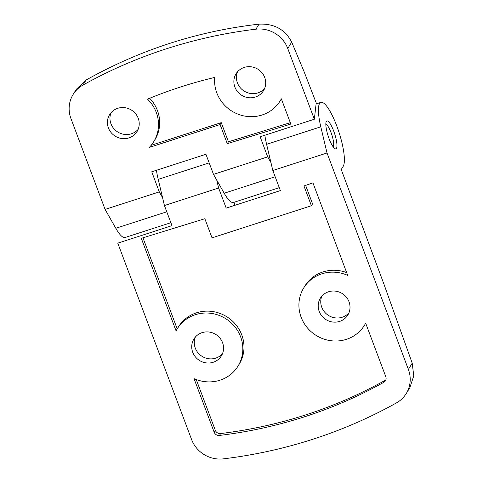<?xml version="1.0" encoding="UTF-8"?>
<svg xmlns="http://www.w3.org/2000/svg" width="483" height="483" viewBox="0 0 483 483"><rect width="100%" height="100%" fill="white"/><g stroke="black" fill="none" stroke-linecap="round" stroke-linejoin="round"><path stroke-width="0.72" d="M316.208 102.921L303.885 71.182L291.708 42.112C285.073 29.433 274.175 23.444 259.015 24.15C197.698 31.141 140.04 49.773 86.034 80.063L76.326 89.295L73.114 94.469A29.3 27.929 31.6 0 1 82.937 85.086A488.307 465.449 31.6 0 1 255.918 29.179A29.3 27.929 31.6 0 1 287.759 48.517L314.342 119.235L316.208 102.921M73.114 94.469A29.3 27.929 31.6 0 0 70.959 118.595L105.095 209.411L115.799 228.278L166.78 211.802M170.879 222.705L125.115 237.497A34.184 8.018 -107.9 0 1 115.799 228.278M279.277 187.664L233.512 202.455A34.184 8.018 -107.9 0 1 224.197 193.242L213.498 174.375L205.939 154.276L151.74 171.791L159.299 191.896L105.095 209.411M270.939 162.572L267.697 156.854L213.498 174.375M281.335 98.804L290.826 124.059L227.282 143.674L220.091 124.542L149.283 147.43A35.645 33.979 31.6 0 0 153.66 141.809A35.645 33.979 31.6 0 0 147.52 99.148A463.891 442.18 31.6 0 1 214.754 77.413A35.645 33.979 31.6 0 0 238.898 114.507A35.645 33.979 31.6 0 0 280.128 100.935A35.645 33.979 31.6 0 0 281.335 98.804M234.877 87.055A16.114 15.359 -148.4 0 0 248.401 97.675A16.114 15.359 -148.4 0 0 263.501 90.689A16.114 15.359 -148.4 0 0 257.837 69.16A16.114 15.359 -148.4 0 0 236.06 73.784A16.114 15.359 -148.4 0 0 234.877 87.055M108.409 127.929A16.114 15.359 -148.4 0 0 121.933 138.555A16.114 15.359 -148.4 0 0 137.033 131.563A16.114 15.359 -148.4 0 0 131.37 110.033A16.114 15.359 -148.4 0 0 109.593 114.658A16.114 15.359 -148.4 0 0 108.409 127.929M267.697 156.854L260.144 136.755L314.342 119.235M162.542 197.613L159.299 191.896M111.048 112.696A16.114 15.359 -148.4 0 0 110.963 123.781A16.114 15.359 -148.4 0 0 138.138 129.384M237.509 71.816A16.114 15.359 -148.4 0 0 237.431 82.907A16.114 15.359 -148.4 0 0 264.606 88.51M290.313 122.694L228.447 141.785L227.282 143.674M228.447 141.785L221.256 122.652L220.091 124.542M221.256 122.652L151.173 145.305M149.676 98.26A35.645 33.979 31.6 0 1 154.826 139.925L153.66 141.809M281.372 98.912A35.645 33.979 31.6 0 1 281.293 99.045L280.128 100.935M333.131 146.808A11.966 2.807 72.1 0 0 333.276 146.615A11.966 2.807 72.1 0 0 333.361 146.464A11.966 2.807 72.1 0 0 331.815 134.763A11.966 2.807 72.1 0 0 326.218 124.366A11.966 2.807 72.1 0 0 325.832 124.222M409.838 387.68L413.756 375.919L412.222 363.198L383.997 284.318L341.233 169.509L343.208 166.303A34.184 8.018 72.1 0 0 337.961 129.233A34.184 8.018 72.1 0 0 320.887 102.372A34.184 8.018 72.1 0 0 320.803 126.812L327.027 152.978L408.383 369.435A29.3 27.929 31.6 0 1 406.227 393.56A29.3 27.929 31.6 0 1 396.404 402.937A488.307 465.449 31.6 0 1 223.424 458.85A29.3 27.929 31.6 0 1 191.582 439.506L117.78 243.154L171.978 225.639L164.425 205.535L218.624 188.014L226.183 208.119L280.382 190.598L272.823 170.499L327.027 152.978M234.973 205.275A4994.154 1171.897 72.1 0 0 233.995 202.661L234.267 202.214M336.458 148.353A14.647 3.435 72.1 0 0 334.212 132.469A14.647 3.435 72.1 0 0 326.894 120.955A14.647 3.435 72.1 0 0 328.132 135.952A14.647 3.435 72.1 0 0 335.908 148.836A14.647 3.435 72.1 0 0 336.458 148.353M176.084 330.897L141.296 238.33L204.84 218.721L212.031 237.853L311.396 205.734L303.964 185.961L312.93 182.864L347.718 275.419A35.645 33.979 31.6 0 0 303.759 287.886A35.645 33.979 31.6 0 0 316.287 335.51A35.645 33.979 31.6 0 0 364.454 325.282A35.645 33.979 31.6 0 0 365.661 323.151L385.802 376.734A4.884 4.655 31.6 0 1 383.804 382.319A463.891 442.18 31.6 0 1 219.475 435.431A4.884 4.655 31.6 0 1 214.168 432.207L194.027 378.63A35.645 33.979 31.6 0 0 237.986 366.162A35.645 33.979 31.6 0 0 225.464 318.532A35.645 33.979 31.6 0 0 177.291 328.766A35.645 33.979 31.6 0 0 176.084 330.897M192.735 352.282A16.114 15.359 -148.4 0 0 206.259 362.902A16.114 15.359 -148.4 0 0 221.359 355.917A16.114 15.359 -148.4 0 0 215.696 334.387A16.114 15.359 -148.4 0 0 193.918 339.012A16.114 15.359 -148.4 0 0 192.735 352.282M319.203 311.402A16.114 15.359 -148.4 0 0 332.727 322.022A16.114 15.359 -148.4 0 0 347.826 315.037A16.114 15.359 -148.4 0 0 342.163 293.507A16.114 15.359 -148.4 0 0 320.386 298.132A16.114 15.359 -148.4 0 0 319.203 311.402M264.841 135.24A34.184 8.018 72.1 0 0 266.604 144.332L272.823 170.499M216.74 180.093L218.624 188.014M156.438 170.276A34.184 8.018 72.1 0 0 158.201 179.368L164.425 205.535M321.841 296.164A16.114 15.359 -148.4 0 0 321.756 307.254A16.114 15.359 -148.4 0 0 348.931 312.857M195.374 337.043A16.114 15.359 -148.4 0 0 195.289 348.128A16.114 15.359 -148.4 0 0 200.946 355.585A16.114 15.359 -148.4 0 0 222.464 353.731M177.207 328.899L142.968 237.817M305.618 185.387L312.555 203.85L311.396 205.734M365.703 323.26A35.645 33.979 31.6 0 1 365.619 323.399L364.454 325.282M303.759 287.886L304.918 286.002A35.645 33.979 31.6 0 1 346.667 272.617M385.905 379.735A4.884 4.655 31.6 0 1 384.963 380.429A463.891 442.18 31.6 0 1 220.634 433.547A4.884 4.655 31.6 0 1 215.327 430.323L196.243 379.541M177.291 328.766L178.45 326.876A35.645 33.979 31.6 0 1 226.624 316.649A35.645 33.979 31.6 0 1 239.151 364.273L237.986 366.162M291.708 42.112L287.759 48.517M224.197 193.242L275.177 176.76M259.015 24.15L255.918 29.179M86.034 80.063L82.937 85.086M412.222 363.198L408.383 369.435M209.181 162.892L158.201 179.368M320.803 126.812L266.604 144.332M384.963 380.429L383.804 382.319M220.634 433.547L219.475 435.431M215.327 430.323L214.168 432.207M326.218 124.366L325.832 124.161M333.361 146.464L333.167 146.856M320.887 102.372L316.093 103.917M409.85 387.686L406.227 393.56"/></g></svg>
